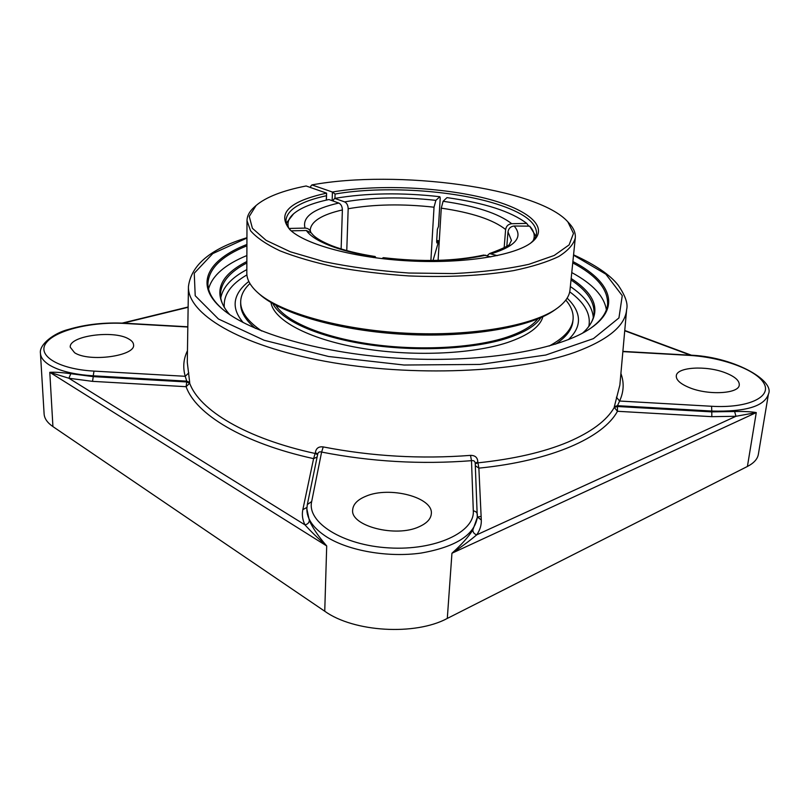 <?xml version="1.0" encoding="UTF-8"?>
<svg xmlns="http://www.w3.org/2000/svg" width="809" height="809" viewBox="0 0 809 809"><rect width="100%" height="100%" fill="white"/><g stroke="black" fill="none" stroke-linecap="round" stroke-linejoin="round"><path stroke-width="1.21" d="M222.384 309.048C212.747 300.463 207.933 292.019 207.913 283.686C208.783 268.527 221.777 255.907 246.907 245.825M572.752 262.905C596.688 275.556 608.297 289.47 607.569 304.639C606.689 312.911 601.006 320.809 590.53 328.343M246.917 244.46C208.065 259.608 193.432 284.242 221.878 308.613C249.577 332.924 323.013 354.352 404.369 358.599C485.713 362.887 560.991 349.245 591.076 327.969C621.919 306.702 609.935 280.672 572.883 261.54M606.376 309.756C604.161 296.236 592.623 283.838 571.761 272.572M246.876 255.543C224.942 264.573 212.18 275.687 208.56 288.904M229.776 314.63C223.577 307.794 220.473 301.079 220.463 294.456C220.928 282.392 229.726 271.895 246.846 262.986M571.012 279.975C587.112 290.623 594.757 301.979 593.958 314.034C593.27 320.617 589.478 326.978 582.591 333.116M246.856 261.509C218.238 276.132 212.362 293.707 229.23 314.256M583.178 332.802C602.098 314.135 598.094 296.033 571.164 278.508M306.914 507.445L302.839 509.63C301.777 514.645 302.485 519.722 304.942 524.849C307.562 524.313 309.028 522.857 309.341 520.48L306.844 508.81C306.732 518.984 313.447 528.408 326.967 537.105C349.023 550.889 388.057 557.684 420.913 553.093C455.588 546.995 474.387 535.113 477.3 517.447L477.35 514.564C477.057 512.441 475.712 511.217 473.305 510.904C474.883 532.1 435.404 550.757 389.038 547.905C342.642 545.347 306.682 522.331 311.677 501.55L321.608 452.069C319.626 451.473 318.352 452.049 317.785 453.798L307.329 504.523L311.677 501.55M92.519 381.352L186.11 386.692L186.727 381.959L93.278 376.63L92.519 381.352L68.886 378.248L70.818 373.697C61.706 372.464 54.699 372.009 49.794 372.332L68.886 378.248L304.942 524.849C310.717 531.27 317.967 538.309 326.705 545.954C318.443 536.428 312.658 527.943 309.341 520.48M317.725 454.092L315.379 452.615L313.599 458.632L302.839 509.63M472.84 529.976C468.391 536.984 461.423 544.74 451.948 553.245C461.727 546.672 469.989 540.533 476.734 534.83C474.205 533.991 472.911 532.373 472.84 529.976L477.3 517.447L475.207 463.041C474.903 461.1 473.669 460.321 471.495 460.685L470.514 455.376C420.822 459.178 371.725 456.357 323.236 446.922C318.665 446.356 316.046 448.247 315.379 452.615M734.602 411.518L711.647 411.872L617.419 406.502L614.274 407.412L617.449 411.285L711.829 416.665L735.988 416.281L756.273 412.58C751.207 411.68 743.987 411.326 734.602 411.518L735.988 416.281L476.734 534.83C480.01 530.016 481.537 525.071 481.294 519.975L477.33 516.9M317.118 457.024L313.599 458.632C242.771 443.14 195.677 414.066 186.11 386.692L189.68 383.213L189.69 382.384L186.748 381.14L185.231 376.296L93.996 371.109C57.965 369.147 36.152 355.171 46.406 342.591C56.145 329.961 92.378 321.537 124.647 323.448L124.94 323.226C104.604 322.255 85.805 324.318 68.553 329.415C53.667 333.055 38.883 344.816 40.45 353.341L44.111 413.945C44.414 418.526 47.357 422.733 52.929 426.596L324.743 611.23C353.725 632.142 415.219 635.773 447.296 618.43L747.415 466.459C753.887 463.112 757.537 459.057 758.367 454.294L768.419 394.165C775.244 380.24 732.297 356.091 688.499 355.1L688.732 355.343C721.304 357.093 756.223 369.612 763.908 383.294C772.14 397.007 747.971 408.444 711.596 406.27L619.593 401.031L617.489 405.683L614.355 406.583L614.274 407.412C606.881 420.437 591.409 432.016 567.867 442.129C543.82 452.17 513.786 459.087 477.755 462.859L475.237 463.901M236.046 298.096L236.036 298.106C237.907 292.12 242.164 286.568 248.818 281.451C242.164 286.568 237.907 292.11 236.036 298.096C233.629 306.024 236.036 314.205 243.256 322.619M568.353 339.659C576.413 332.044 579.659 324.166 578.091 316.026C576.868 309.877 573.207 303.911 567.129 298.127C573.207 303.921 576.868 309.877 578.091 316.026M246.937 237.715C210.775 248.666 191.278 264.917 188.446 286.477C187.233 313.518 238.635 345.443 325.42 361.35C412.014 377.338 518.397 372.666 575.189 352.198C608.216 339.922 625.367 325.673 626.641 309.442L619.866 385.033L614.355 406.583M189.69 382.384L187.283 362.361L188.446 286.477M481.294 519.975L478.867 468.138L477.816 461.949C477.603 457.54 475.176 455.346 470.514 455.376M477.816 461.949L475.217 463.233M323.236 446.922L321.608 452.069C370.957 461.737 420.923 464.609 471.495 460.685L473.305 510.904M616.407 397.209L619.593 401.031C623.84 391.809 624.275 382.617 620.908 373.465M187.455 350.742C183.461 358.883 182.713 367.397 185.231 376.296L188.8 372.868M128.732 338.971C131.837 340.7 133.445 342.652 133.556 344.816C135.781 355.95 89.192 362.483 74.6 352.734L70.282 347.263C68.563 335.866 113.816 329.738 128.732 338.971M689.47 387.663C680.42 383.931 676.031 379.997 676.294 375.841C676.718 367.033 706.287 365.284 725.299 372.777C734.845 376.509 739.497 380.574 739.274 384.993C739.011 393.771 708.33 395.51 689.47 387.663M365.89 496.241C389.483 485.906 433.513 497.333 431.318 513.806C430.863 518.963 426.839 523.251 419.244 526.689C395.904 537.904 350.166 525.951 352.673 509.832C353.149 504.199 357.548 499.669 365.89 496.241M430.894 260.498L434.029 207.205L435.869 200.359L439.833 196.708L440.217 198.053L438.488 226.54L437.386 229.301L436.648 241.628L436.89 242.953L438.023 241.861M289.066 228.441L305.054 228.098C307.653 228.158 309.493 229.321 310.565 231.566L310.818 232.314M373.637 257.575L375.133 256.524L376.023 257.889M533.252 240.516C535.285 235.732 534.082 230.949 529.652 226.156L514.13 226.014C510.661 226.429 508.608 228.371 507.991 231.839L506.818 246.169M504.149 247.837L505.625 229.513C506.252 226.065 508.285 224.123 511.733 223.709L526.74 223.395C511.157 211.503 484.581 202.917 446.993 197.618L443.099 201.279L441.279 208.146L438.094 260.367M490.709 256.908L483.853 255.037C455.457 261.236 421.964 262.116 383.375 257.677L382.02 258.637M333.379 201.128L333.419 199.793L334.704 198.397L344.604 201.886C346.859 203.019 348.052 205.304 348.173 208.742L346.768 250.588M375.133 256.524C357.76 253.783 343.299 250.173 331.741 245.683C322.336 241.861 316.006 238.2 312.77 234.691L311.374 232.992L306.378 230.514L291.189 230.838M341.135 248.939L342.379 209.935C342.258 206.487 341.064 204.192 338.799 203.049L328.909 199.54C312.476 203.039 300.705 207.782 293.606 213.788L286.346 223.102M526.74 223.395L528.408 225.701M487.2 255.664L489.546 253.571L497.242 255.624M535.902 236.177L529.652 226.156M438.448 241.911L433.027 260.478M288.52 227.683C287.013 222.718 288.702 218.086 293.606 213.788M334.704 198.397C366.558 192.997 401.598 192.431 439.833 196.708M275.859 305.256C285.526 321.294 322.002 337.1 370.31 344.078C418.577 351.055 473.184 348.133 506.151 337.404C521.734 332.256 532.261 326.118 537.742 318.979M272.835 303.577C280.895 320.152 317.3 336.878 367.013 344.452C416.675 352.026 473.659 349.185 507.739 338.041C524.798 332.368 535.861 325.562 540.928 317.634M555.641 344.128C566.33 336.999 572.084 329.394 572.883 321.325L573.075 319.424C573.662 312.85 571.235 306.409 565.794 300.088M249.93 283.534C243.863 289.248 240.779 295.406 240.678 302L240.667 303.911C240.617 312.021 245.542 320.182 255.432 328.403M240.678 302C240.617 311.708 247.625 321.375 261.712 331.012M549.119 346.07C564.136 337.96 572.115 329.081 573.075 319.424M270.985 302.495C273.553 319.879 307.521 338.688 358.791 347.779C409.981 356.89 471.445 354.473 507.354 342.571C528.226 335.462 540.068 326.856 542.879 316.744M256.089 205.506L254.168 207.225C249.465 211.422 247.079 215.912 246.998 220.695L250.568 230.757C256.504 237.624 266.272 244.298 279.863 250.78C295.548 256.999 314.256 262.46 335.978 267.162C359.014 271.288 383.254 274.2 408.697 275.92C447.761 277.487 482.7 275.717 513.503 270.631C532.059 266.768 547.127 262.065 558.706 256.524C568.07 250.648 573.591 244.439 575.29 237.897C575.705 233.134 573.793 228.421 569.566 223.749L567.837 221.838L573.48 233.417L569.121 244.894L554.195 255.462L528.944 264.29C507.324 269.053 482.174 272.158 453.505 273.573L408.848 273.027C378.47 270.873 350.135 267.061 323.822 261.59L290.32 251.781L266.131 240.364L252.398 228.29L249.263 216.428L256.089 205.506C265.989 197.083 282.665 190.58 306.126 185.979L326.603 193.149L326.26 200.126M310.656 187.567L310.686 186.303L311.91 184.907C396.572 169.243 537.378 187.648 567.837 221.838M575.29 237.897L570.001 289.976C569.374 296.377 565.097 302.465 557.168 308.259C533.465 325.653 471.981 336.655 405.693 333.166C339.416 329.708 279.418 312.335 257.666 292.565C250.385 285.971 246.765 279.469 246.816 273.038L246.998 220.695M326.421 200.086L326.603 193.149C288.833 201.411 276.627 213.606 289.966 229.746C305.185 244.561 354.554 258.081 409.485 260.933C464.417 263.845 514.918 255.553 531.604 242.407C551.394 226.894 526.598 207.943 481.497 197.366C436.304 186.727 375.234 184.482 332.408 192.036L332.155 200.693M257.666 292.565L259.618 294.304C281.158 313.872 340.316 331.033 405.633 334.43C470.939 337.869 531.574 326.998 555.035 309.786L557.168 308.259M311.91 184.907L332.408 192.036L335.068 194.039C382.394 185.696 452.949 190.014 496.736 204.05C523.049 212.474 536.327 222.222 536.569 233.305C536.266 236.734 534.243 240.04 530.492 243.226M436.648 241.689L439.206 242.012M439.287 240.819L436.718 240.495M290.987 230.676C287.589 227.117 285.921 223.618 285.981 220.169C287.256 209.521 300.726 201.38 326.381 195.727M334.946 198.357L335.068 194.039M573.53 255.169L605.85 274.17L622.252 295.659L618.946 317.927L593.412 338.637L545.762 355.03L479.97 364.434L404.025 365.021L328.565 356.496L264.108 340.265L218.44 318.989L195.212 295.72L194.251 273.23L212.807 253.571L246.937 238.048M593.3 317.492C592.38 306.54 584.735 296.225 570.345 286.558M246.826 269.609C231.505 277.709 222.819 287.165 220.766 297.965M123.241 323.145L188.123 307.289M317.603 454.719L315.348 453.525C245.724 438.397 199.267 410.001 189.68 383.213L186.727 381.959L186.748 381.14L93.237 375.811L93.278 376.63L70.818 373.697M52.929 426.596L49.794 372.332L326.705 545.954L324.743 611.23M40.45 353.341C40.733 357.548 43.706 361.431 49.369 365.011C59.33 370.957 73.953 374.557 93.237 375.811L93.996 371.109M711.829 416.665L711.768 411.053L617.489 405.683L617.449 411.285C603.463 437.416 551.738 460.908 478.867 468.138L475.318 465.681M447.296 618.43L451.948 553.245L756.273 412.58L747.415 466.459M624.73 330.77L690.603 355.232M711.596 406.27L711.768 411.053C745.514 411.983 764.394 406.351 768.419 394.165M481.133 516.425L477.33 517.002M569.708 291.827C584.725 302.758 591.096 314.296 588.821 326.442M224.285 307.339C223.284 295.022 230.828 284.212 246.907 274.908M124.647 323.448L187.819 327.018M622.859 351.622L688.732 355.343M307.258 505.119L306.844 508.81L307.258 505.119M511.733 223.709C498.526 213.434 475.652 205.961 443.099 201.279M441.279 208.146C471.869 212.615 493.318 219.745 505.625 229.513M310.565 231.566L310.211 229.918C311.212 221.302 321.931 214.638 342.379 209.935M348.173 208.742C374.092 204.232 402.71 203.716 434.029 207.205M507.981 231.839L511.45 240.465L509.741 243.671C510.287 245.056 503.552 248.363 489.546 253.571M338.799 203.049C313.214 208.833 301.969 217.186 305.054 228.098M306.378 230.514C309.978 235.813 317.725 240.829 329.627 245.552C341.732 250.254 356.688 253.996 374.496 256.787M382.758 257.95C422.126 262.51 456.478 261.59 485.815 255.179M491.66 253.662C515.93 245.997 523.413 236.774 514.13 226.014M435.869 200.359C402.599 196.668 372.18 197.174 344.604 201.886M122.22 323.094L188.133 307.005M624.76 330.476L691.655 355.303M626.641 309.442C628.168 303.779 625.357 295.71 618.207 285.223C610.148 274.888 595.272 264.755 573.571 254.835M124.94 323.226L187.83 326.785M622.879 351.389L688.499 355.1"/></g></svg>
